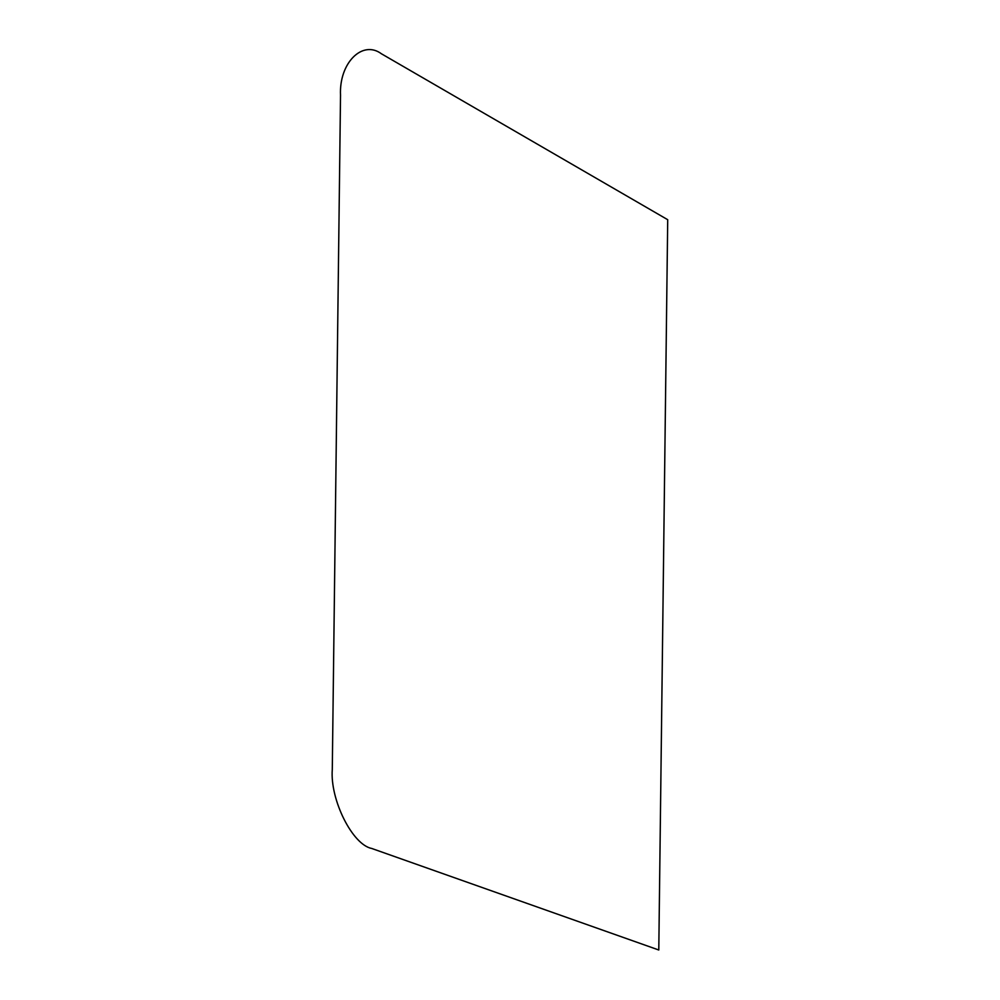<?xml version="1.0" encoding="UTF-8"?>
<svg xmlns="http://www.w3.org/2000/svg" width="1000" height="1000" viewBox="0 0 1000 1000"><rect width="100%" height="100%" fill="white"/><g stroke="black" fill="none" stroke-linecap="round" stroke-linejoin="round"><path stroke-width="1.5" d="M667.712 219.7L658.787 950L371.763 848.475C352.475 844.825 329.938 799.762 332.287 769.513L340.525 95.25C338.938 63.188 362.312 39.538 381.475 53.812L667.712 219.7"/></g></svg>
